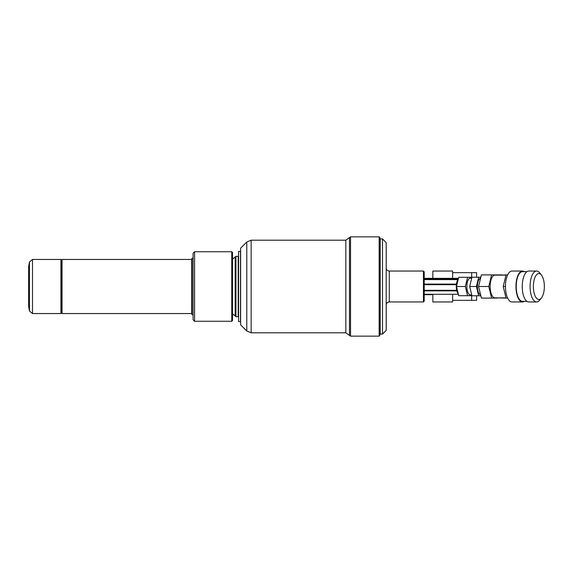 <?xml version="1.0" encoding="UTF-8"?>
<svg xmlns="http://www.w3.org/2000/svg" width="573" height="573" viewBox="0 0 573 573"><rect width="100%" height="100%" fill="white"/><g stroke="black" fill="none" stroke-linecap="round" stroke-linejoin="round"><path stroke-width="0.86" d="M62.056 259.447L62.056 313.553L191.661 313.553L191.661 259.447L62.056 259.447L61.691 259.82L61.691 313.18L62.056 313.553M193.094 258.273L191.948 258.273L191.948 314.727L193.094 314.727M29.452 310.996L28.65 306.433L28.65 266.567L29.452 262.004L32.496 259.447L32.496 313.553L29.452 310.996L29.452 262.004M60.924 259.447L61.418 259.941L61.418 313.059L60.924 313.553L60.924 259.447L32.496 259.447M240.617 248.166L240.617 324.834L246.777 330.993L246.777 242.007L246.777 330.993L251.146 332.806L251.146 240.194L246.777 242.007L240.617 248.166M379.154 236.857L379.899 237.602L379.899 335.398L379.154 336.143L379.154 236.857L350.533 236.857L350.533 336.143L345.834 332.806L345.834 240.194L251.146 240.194M380.207 262.699L380.207 238.898L382.499 238.898L382.499 334.102L380.207 334.102L380.207 262.699M382.499 238.898L386.202 242.608L386.202 330.392L382.499 334.102M423.461 271.043L424.199 271.788L424.199 301.212L423.461 301.957L423.461 271.043L389.296 271.043L389.296 301.957C387.42 302.136 386.388 303.167 386.202 305.044M502.378 275.126L506.038 274.911L503.216 286.5L506.045 298.089L497.357 297.874M504.749 275.126A11.439 4.835 -90 0 1 505.257 275.061L505.98 275.061M505.98 297.939L505.257 297.939A11.439 4.835 -90 0 1 504.749 297.874M502.428 274.911L491.62 274.911L488.79 286.5L491.62 298.089L497.278 298.089M424.199 279.61L457.913 279.61A8.144 3.438 90 0 0 456.459 284.093L456.395 284.695A8.144 3.438 90 0 0 456.702 290.303L456.839 290.833A8.144 3.438 90 0 0 457.906 293.376M456.459 284.093L456.395 284.695L424.199 284.695M424.199 290.303L456.702 290.303L456.839 290.833M467.589 295.711L458.737 295.711L456.488 286.5L458.737 277.289L467.589 277.289L465.34 286.5L467.589 295.711L472.08 295.711M472.08 277.289L467.589 277.289M471.708 278.184L470.476 278.12A8.38 3.545 90 0 0 468.621 279.237A8.38 3.545 90 0 0 466.852 286.5A8.38 3.545 90 0 0 470.476 294.88L471.708 294.816M480.554 295.775L471.944 295.775L469.681 286.5L471.944 277.225L480.554 277.225M480.195 294.665A8.344 3.524 -90 0 1 477.402 286.5A8.344 3.524 -90 0 1 480.195 278.335M478.663 295.775L476.407 286.5L478.663 277.225M491.62 298.089L481.392 298.089L478.562 286.5L481.392 274.911L491.62 274.911M478.562 286.5L488.79 286.5M505.959 275.126L494.936 275.126A11.374 4.806 90 0 0 490.13 286.5A11.374 4.806 90 0 0 494.936 297.874L505.959 297.874M506.045 298.089L507.649 298.089M503.216 286.5L505.436 286.5M506.045 274.911L507.649 274.911M524.331 271.659A15.457 6.532 90 0 0 522.504 271.043L511.968 271.043A15.457 6.532 90 0 0 505.436 286.5A15.457 6.532 90 0 0 511.968 301.957L522.504 301.957A15.457 6.532 90 0 0 524.331 301.341M522.504 271.043A15.457 6.532 90 0 0 516.846 278.772A15.457 6.532 90 0 0 522.504 301.957M526.952 271.659L522.504 271.659A14.841 6.267 90 0 0 516.23 286.5A14.841 6.267 90 0 0 522.504 301.341L526.952 301.341M541.421 297.981L539.666 300.173A15.457 6.532 -90 0 1 536.622 301.957L528.779 301.957A15.457 6.532 -90 0 1 522.247 286.5A15.457 6.532 -90 0 1 528.779 271.043L536.622 271.043A15.457 6.532 -90 0 1 539.666 272.827L541.421 275.019A12.986 5.486 90 0 0 534.115 280.011A12.986 5.486 90 0 0 534.91 295.503A12.986 5.486 90 0 0 541.421 297.981A12.986 5.486 90 0 0 544.35 286.5A12.986 5.486 90 0 0 541.421 275.019M536.622 301.957A15.457 6.532 -90 0 1 530.963 278.772A15.457 6.532 -90 0 1 536.622 271.043M476.407 286.5L469.681 286.5M465.34 286.5L456.488 286.5M456.344 284.086L424.199 284.086L456.244 284.093M424.199 290.833L456.452 290.833M424.199 294.278L458.207 294.278M240.481 286.5L240.481 251.432L238.547 251.432L238.547 321.568L240.481 321.568L240.481 286.5M238.203 286.5L238.203 256.36L235.933 256.36L235.933 316.64L238.203 316.64L238.203 286.5M235.933 316.64L235.181 316.017L235.181 256.983L235.933 256.36M193.094 286.5L193.094 253.216L194.576 251.733L194.576 321.267L193.094 319.784L193.094 286.5M231.764 251.733L232.509 252.471L232.509 320.529L231.764 321.267L231.764 251.733L194.576 251.733M452.62 278.328L452.62 271.043L432.837 271.043L432.837 278.328M432.837 294.672L432.837 301.957L452.62 301.957L452.62 294.672M471.658 277.289L471.658 272.662L476.607 272.662L476.607 277.225M476.607 295.775L476.607 300.338L471.658 300.338L471.658 294.658M350.533 236.857L349.48 237.602L349.48 335.398M238.547 258.072L238.203 315.171M61.418 306.72L61.691 307.988M61.418 266.28L61.691 265.013M60.924 313.553L32.496 313.553M345.834 332.806L251.146 332.806M349.48 237.602L345.834 240.194M379.154 336.143L350.533 336.143M389.296 271.043C387.42 270.864 386.388 269.833 386.202 267.956M423.461 301.957L389.296 301.957M433.697 278.328L424.199 278.328M431.913 294.672L424.199 294.672M424.199 278.356L458.336 278.356M424.199 279.137L457.784 279.137M424.199 290.883L456.624 290.883M235.181 256.983L232.144 259.497M235.181 316.017L232.144 313.503M231.764 321.267L194.576 321.267M471.658 272.655L452.62 272.655M471.658 300.345L452.62 300.345"/></g></svg>
